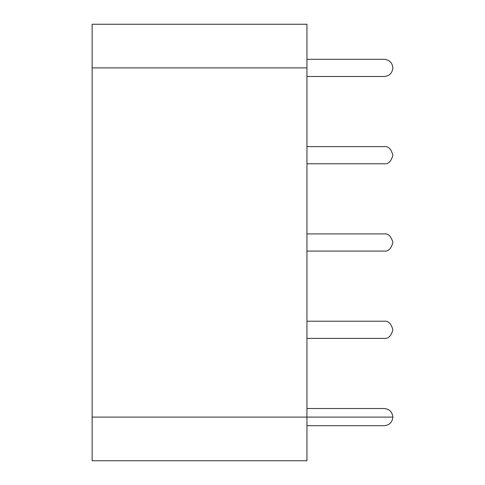 <?xml version="1.0" encoding="UTF-8"?>
<svg xmlns="http://www.w3.org/2000/svg" width="485" height="485" viewBox="0 0 485 485"><rect width="100%" height="100%" fill="white"/><g stroke="black" fill="none" stroke-linecap="round" stroke-linejoin="round"><path stroke-width="0.73" d="M384.278 59.309C389.461 59.855 392.323 62.717 392.868 67.9C392.323 62.717 389.461 59.855 384.278 59.309L306.944 59.309L384.278 59.309M306.944 67.9L92.132 67.9L92.132 24.25L306.944 24.25L306.944 67.9L306.944 24.25L92.132 24.25L92.132 67.9L306.944 67.9L92.132 67.9L92.132 417.1L392.868 417.1C392.323 422.283 389.461 425.145 384.278 425.691L306.944 425.691L384.278 425.691C389.461 425.145 392.323 422.283 392.868 417.1L92.132 417.1L92.132 460.75L92.132 417.1L306.944 417.1L306.944 460.75L92.132 460.75L306.944 460.75L306.944 67.9L306.944 417.1L92.132 417.1L92.132 67.9L306.944 67.9M306.944 76.491L384.278 76.491C389.461 75.945 392.323 73.083 392.868 67.9C392.323 73.083 389.461 75.945 384.278 76.491L306.944 76.491M306.944 146.609L384.278 146.609L306.944 146.609M306.944 163.791L384.278 163.791C388.339 164.282 391.201 161.414 392.868 155.2C391.201 148.986 388.339 146.118 384.278 146.609C388.339 146.118 391.201 148.986 392.868 155.2C391.201 161.414 388.339 164.282 384.278 163.791L306.944 163.791M306.944 233.909L384.278 233.909L306.944 233.909M306.944 251.091L384.278 251.091C388.339 251.582 391.201 248.714 392.868 242.5C391.201 236.286 388.339 233.418 384.278 233.909C388.339 233.418 391.201 236.286 392.868 242.5C391.201 248.714 388.339 251.582 384.278 251.091L306.944 251.091M306.944 321.209L384.278 321.209L306.944 321.209M306.944 338.391L384.278 338.391C388.339 338.882 391.201 336.014 392.868 329.8C391.201 323.586 388.339 320.718 384.278 321.209C388.339 320.718 391.201 323.586 392.868 329.8C391.201 336.014 388.339 338.882 384.278 338.391L306.944 338.391M392.868 417.1L306.944 417.1L392.868 417.1C392.323 411.917 389.461 409.055 384.278 408.509L306.944 408.509L384.278 408.509C389.461 409.055 392.323 411.917 392.868 417.1"/></g></svg>
